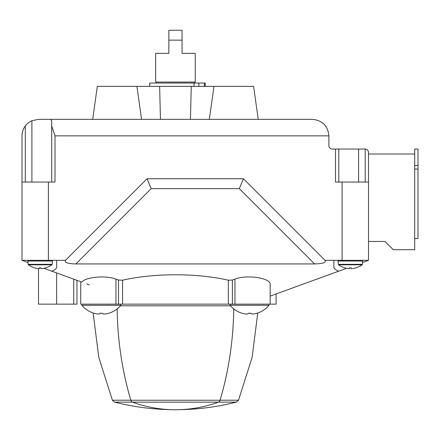 <?xml version="1.0" encoding="UTF-8"?>
<svg xmlns="http://www.w3.org/2000/svg" width="440" height="440" viewBox="0 0 440 440"><rect width="100%" height="100%" fill="white"/><g stroke="black" fill="none" stroke-linecap="round" stroke-linejoin="round"><path stroke-width="0.66" d="M335.5 149.05L365.2 149.05C367.202 149.248 368.302 150.348 368.5 152.35L368.5 182.05L335.5 182.05L335.5 149.05L332.2 149.05A3.3 3.3 0 0 1 328.9 145.75L328.9 135.85L55 135.85L55 182.05L22 182.05L22 260.332L27.968 262.499M365.2 182.05L365.2 149.05C367.202 149.248 368.302 150.348 368.5 152.35M362.533 262.499L368.5 260.332L368.5 182.05M368.5 260.332L325.012 260.332L243.43 178.75L147.07 178.75L65.489 260.332L22 260.332M312.4 119.35C322.405 120.346 327.905 125.846 328.9 135.85C327.905 125.846 322.405 120.346 312.4 119.35L38.5 119.35L31.9 120.725L38.5 119.35L50.567 119.35L51.7 120.725L51.7 125.95L55 135.85M22 135.85C21.967 132.374 23.067 129.074 25.3 125.95C23.067 129.074 21.967 132.374 22 135.85L22 182.05M25.3 182.05L25.3 125.95A16.5 16.5 0 0 1 31.9 120.725L31.9 182.05M346.61 268.296L270.16 296.12M270.16 284.411C270.969 277.992 246.857 274.357 234.955 279.103C246.857 274.357 270.969 277.992 270.16 284.411L270.16 304.15L80.74 304.15L80.74 281.71M338.685 271.183C335.533 270.001 333.922 268.582 333.85 266.937L333.85 260.332M325.012 260.332C326.348 262.515 322.883 263.714 314.611 263.934L239.327 188.65L151.173 188.65L75.889 263.934L314.611 263.934M75.889 263.934C67.617 263.714 64.152 262.515 65.489 260.332M234.955 304.15L234.955 279.103L232.397 280.033L228.327 280.203C196.713 272.982 154.187 272.982 122.573 280.203L118.503 280.033L115.946 279.103C105.88 275.154 85.828 276.903 81.758 282.079L51.816 271.183C54.967 270.001 56.579 268.582 56.65 266.937L56.65 260.332M86.779 283.905L89.337 284.84M51.816 271.183L43.89 268.296M248.16 313.456C247.847 314.232 246.087 314.232 242.88 313.456C246.081 314.232 247.841 314.232 248.16 313.456L248.16 313.231A24.299 24.299 0 0 0 250.91 313.231L250.91 313.456C251.229 314.232 252.989 314.232 256.19 313.456C252.995 314.232 251.235 314.232 250.91 313.456L250.91 313.456M256.96 313.231A25.372 25.372 0 0 1 256.19 313.456A25.372 25.372 0 0 0 256.96 313.231L256.96 313.275A25.41 25.41 0 0 0 269.005 305.3L269.005 304.15M242.11 313.231A25.372 25.372 0 0 0 242.88 313.456A25.372 25.372 0 0 1 242.11 313.231L242.11 313.275A25.41 25.41 0 0 1 230.065 305.3L269.005 305.3M99.99 313.456C99.671 314.232 97.911 314.232 94.71 313.456C97.906 314.232 99.666 314.232 99.99 313.456L99.99 313.231A24.299 24.299 0 0 0 102.74 313.231L102.74 313.456C103.054 314.232 104.814 314.232 108.02 313.456C104.819 314.232 103.059 314.232 102.74 313.456L102.74 313.456M108.79 313.231A25.372 25.372 0 0 1 108.02 313.456A25.372 25.372 0 0 0 108.79 313.231L108.79 313.275A25.41 25.41 0 0 0 120.835 305.3L120.835 304.15M93.94 313.231A25.372 25.372 0 0 0 94.71 313.456A25.372 25.372 0 0 1 93.94 313.231L93.94 313.275A25.41 25.41 0 0 1 81.895 305.3L120.835 305.3M368.5 154L414.7 154L414.7 249.7L393.25 249.7L385 241.45L368.5 241.45M258.225 119.35L253.589 86.35L97.312 86.35L92.675 119.35M190.448 119.35L191.257 86.35M160.452 119.35L159.643 86.35M73.739 279.158L73.739 304.15L38.5 304.15L38.5 268.582M73.739 304.15L76.967 304.15L76.967 280.335M276.1 293.959L276.1 304.15L270.16 304.15M81.895 305.3L81.895 304.15M230.065 305.3L230.065 304.15M147.07 178.75L151.173 188.65M243.43 178.75L239.327 188.65M51.7 125.95L51.7 182.05M338.8 149.05L338.8 182.05M51.909 264.798L52.173 264.325L28.127 264.325L28.391 264.798L51.909 264.798A19.8 19.8 0 0 1 51.81 264.875L51.777 264.875A19.784 19.784 0 0 1 40.975 268.637L40.975 267.812L39.325 267.812L39.325 268.637A19.784 19.784 0 0 1 28.523 264.875L28.127 264.325L27.836 261.047L28.496 260.332M338.591 264.798L362.109 264.798A19.8 19.8 0 0 1 362.01 264.875L361.977 264.875A19.784 19.784 0 0 1 351.175 268.637L351.175 267.812L349.525 267.812L349.525 268.637A19.784 19.784 0 0 1 338.723 264.875L338.327 264.325L338.036 261.047L338.695 260.332M149.71 86.35L149.71 83.05L198.836 83.05L198.836 86.35M205.266 83.05L205.266 86.35L205.266 83.05L204.424 83.05L204.424 86.35M204.424 83.05L198.836 83.05M182.05 40.15L182.05 53.35L195.25 53.35L195.25 82.06L155.65 82.06L155.65 53.35L168.85 53.35L168.85 40.15L182.05 40.15L182.05 30.25L168.85 30.25L168.85 40.15M156.475 83.05L156.475 82.06M418 165.55L418 149.05L414.7 149.05L414.7 165.55L418 165.55L418 238.557L414.7 238.557M414.7 169.065L418 169.065M117.145 308.886A247.5 175.01 90 0 0 130.84 400.235A3.3 2.332 90 0 0 132.418 402.149A247.5 175.01 90 0 0 175.406 409.75A247.5 247.5 0 0 0 175.516 409.75L175.494 409.75A247.5 175.01 -90 0 0 218.482 402.149A3.3 2.332 -90 0 0 220.061 400.235A247.5 175.01 -90 0 0 233.756 308.886M48.4 260.332L48.4 182.05M342.1 260.332L342.1 182.05M56.65 272.943L56.65 304.15M115.946 279.103L115.946 304.15M118.503 280.033L118.503 304.15M122.573 280.203L122.573 304.15M228.327 280.203L228.327 304.15M232.397 280.033L232.397 304.15M358.6 149.05L358.6 182.05M27.836 261.047L52.465 261.047L51.805 260.332M338.327 264.325L362.373 264.325L362.665 261.047L362.005 260.332M338.036 261.047L362.665 261.047M194.007 83.05L194.007 86.35M132.418 402.149L218.482 402.149M130.834 400.208L112.398 400.208L114.631 402.127L132.352 402.127M130.84 400.235L220.061 400.235M120.412 305.789L230.489 305.789M257.757 313.016L252.093 357.489L238.502 400.208L220.066 400.208M179.493 409.684A247.467 247.467 0 0 0 236.269 402.127L218.548 402.127M213.989 86.35L209.347 119.35M136.912 86.35L141.554 119.35M52.173 264.325L52.465 261.047M362.109 264.798L362.373 264.325L362.109 264.798M194.425 83.05L194.425 82.06M114.631 402.127A247.467 247.467 0 0 0 171.407 409.684M112.398 400.208L98.808 357.489L93.142 313.016M236.269 402.127L238.502 400.208"/></g></svg>
